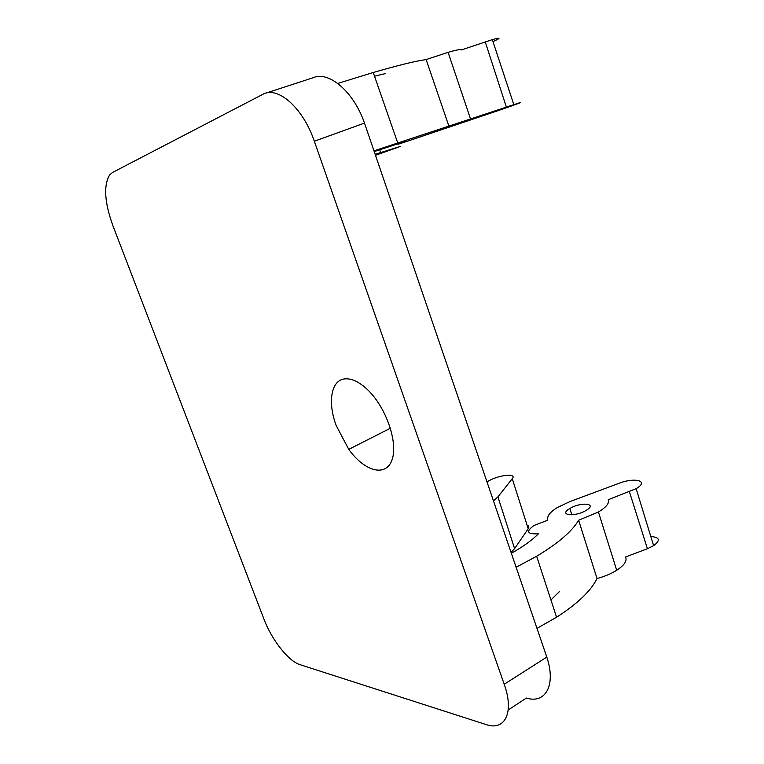 <?xml version="1.0" encoding="UTF-8"?>
<svg xmlns="http://www.w3.org/2000/svg" width="764" height="764" viewBox="0 0 764 764"><rect width="100%" height="100%" fill="white"/><g stroke="black" fill="none" stroke-linecap="round" stroke-linejoin="round"><path stroke-width="1.15" d="M314.329 141.225C303.432 108.908 279.099 86.743 263.933 93.762L112.48 172.502L109.672 174.87C103.465 185.337 104.496 202.164 112.766 225.332L263.991 619.212C271.726 639.821 288.448 661.223 299.994 664.661L485.99 724.53C504.88 731.291 514.468 712.631 504.211 684.267L314.329 141.225L364.495 123.09C353.713 91.747 328.873 70.584 313.02 77.766L265.891 93.122M336.16 425.462L348.776 449.375C364.38 471.264 385.772 477.5 391.942 460.062C398.483 443.024 386.001 406.878 367.264 389.401C359.242 381.943 351.908 378.428 345.261 378.839C331.156 379.622 327.374 401.969 336.16 425.462M527.084 525.212C528.927 525.899 529.299 527.084 528.22 528.764L514.592 548.628L511.317 552.105M559.534 591.489L550.93 599.96M537.293 628.189L556.574 617.216C577.565 603.694 591.059 590.801 597.028 578.52C604.563 576.514 611.124 573.764 616.71 570.278C624.389 565.198 627.33 560.766 625.525 556.985L647.404 548.724L653.612 545.697C660.669 540.282 659.733 537.226 650.804 536.529M364.495 123.09L546.795 657.088C556.23 685.06 545.601 704.112 526.367 698.057L508.222 709.957M516.435 567.089L536.643 556.249C558.054 543.385 572.055 531.381 578.635 520.227L598.432 512.023C606.301 507.191 609.567 503.084 608.22 499.713L636.145 488.654C649.543 481.043 635.123 476.956 618.964 483.325L570.125 501.509L557.453 507.487C551.312 511.24 548.065 514.688 547.712 517.82L547.282 520.389L533.902 525.527C525.67 531.62 527.179 534.38 538.419 533.807C533.014 539.25 525.632 544.789 516.273 550.424L511.66 553.098M597.028 578.52L578.635 520.227M569.4 508.786L569.829 508.518C580.793 501.661 598.164 503.39 586.227 510.333C575.177 517.199 558.197 515.461 569.4 508.786M487.308 481.769L487.661 481.549C497.66 475.065 517.514 472.668 512.252 478.713L497.918 496.877L493.764 500.687M337.774 83.438L373.233 72.523C398.216 65.274 415.855 60.958 426.131 59.582L448.086 52.344C457.235 49.717 461.666 48.915 461.37 49.946L492.331 39.633C501.003 37.283 501.213 37.933 492.971 41.562M385.562 73.545L374.513 76.209M374.322 150.737L513.828 104.649C528.889 99.616 516.483 104.362 499.179 110.274L404.968 142.047C395.074 145.284 395.551 144.95 406.391 141.044L374.57 151.473M426.131 59.582L448.974 126.366M443.999 128.839L459.374 123.166L443.999 128.839M375.831 155.168L400.193 146.497L375.496 154.194M647.404 548.724L629.431 491.796M528.22 528.764L512.252 478.713M514.592 548.628L497.918 496.877M504.211 684.267L546.795 657.088M485.245 41.886L506.389 107.17M379.679 149.763L380.673 152.542M556.574 617.216L536.643 556.249M616.71 570.278L598.432 512.023M653.612 545.697L636.145 488.654M569.829 508.518L571.844 514.841M390.433 428.212L348.776 449.375M373.233 72.523L397.7 142.897M448.086 52.344L470.557 119.012M492.331 39.633L513.828 104.649"/></g></svg>
